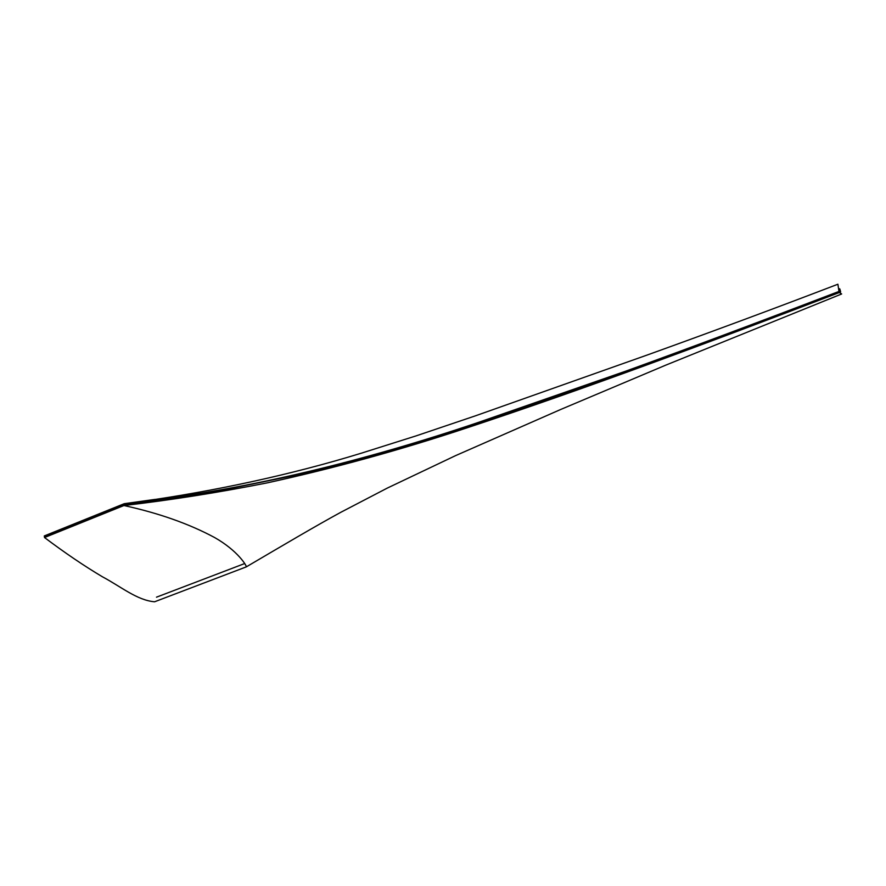 <?xml version="1.0" encoding="UTF-8"?>
<svg xmlns="http://www.w3.org/2000/svg" width="886" height="886" viewBox="0 0 886 886"><rect width="100%" height="100%" fill="white"/><g stroke="black" fill="none" stroke-linecap="round" stroke-linejoin="round"><path stroke-width="1.33" d="M838.976 291.439L839.407 292.513C705.444 343.779 585.203 388.744 467.664 427.617C400.693 449.9 333.734 468.351 266.797 482.959C218.222 492.583 170.61 500.103 123.94 505.529C158.683 513.094 188.851 523.726 214.456 537.448C238.135 550.815 246.972 566.287 246.308 566.874L154.596 601.782C137.175 600.354 120.717 586.477 102.422 576.786C84.225 565.977 64.922 552.886 44.51 537.536L44.3 535.93L124.228 503.702L141.793 501.432C248.102 489.271 364.102 461.108 478.44 422.389L625.505 371.245C697.393 345.197 763.765 320.167 838.976 291.439L837.901 284.229C776.202 307.863 712.732 331.43 647.478 354.921L475.483 415.811L416.276 435.823L361.145 453.244C289.744 475.184 214.346 491.021 141.793 501.432M246.308 566.874C281.814 545.997 315.903 525.83 340.933 512.23L387.326 488.075L455.537 455.648L560.772 409.443L665.796 365.132L841.645 293.975L839.407 292.513M154.984 499.405L124.228 503.702L123.94 505.529L44.51 537.536M840.604 291.926C839.707 287.651 839.241 287.673 839.186 291.97C706.574 343.358 581.692 388.622 464.563 427.783C413.84 444.384 363.249 459.026 312.78 471.706L212.441 492.206L124.084 504.621L44.411 536.739M244.381 563.662L156.49 597.175"/></g></svg>
